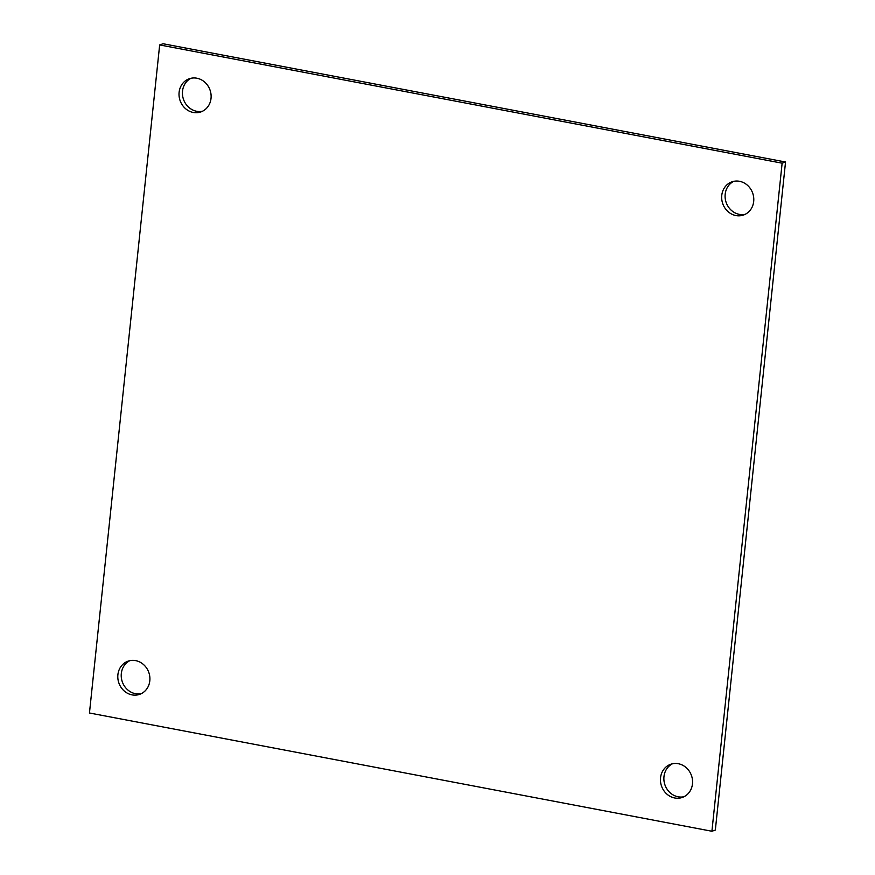 <?xml version="1.0" encoding="UTF-8"?>
<svg xmlns="http://www.w3.org/2000/svg" width="875" height="875" viewBox="0 0 875 875"><rect width="100%" height="100%" fill="white"/><g stroke="black" fill="none" stroke-linecap="round" stroke-linejoin="round"><path stroke-width="1.31" d="M129.85 660.669A17.566 15.87 -109.1 0 0 121.319 673.531A17.566 15.87 -109.1 0 0 141.269 693.656M117.895 674.723A17.566 15.87 70.9 0 1 128.111 661.15A17.566 15.87 70.9 0 1 148.848 672.558A17.566 15.87 70.9 0 1 139.606 694.356A17.566 15.87 70.9 0 1 117.895 674.723M191.067 78.247A17.566 15.87 -109.1 0 0 182.525 91.12A17.566 15.87 -109.1 0 0 202.486 111.245M179.112 92.302A17.566 15.87 70.9 0 1 189.328 78.739A17.566 15.87 70.9 0 1 210.066 90.147A17.566 15.87 70.9 0 1 200.812 111.945A17.566 15.87 70.9 0 1 179.112 92.302M733.731 181.344A17.566 15.87 -109.1 0 0 725.189 194.217A17.566 15.87 -109.1 0 0 745.15 214.331M721.766 195.398A17.566 15.87 70.9 0 1 731.981 181.825A17.566 15.87 70.9 0 1 752.73 193.244A17.566 15.87 70.9 0 1 743.477 215.031A17.566 15.87 70.9 0 1 721.766 195.398M672.514 763.755A17.566 15.87 -109.1 0 0 663.972 776.628A17.566 15.87 -109.1 0 0 683.933 796.753M660.548 777.809A17.566 15.87 70.9 0 1 670.764 764.247A17.566 15.87 70.9 0 1 691.513 775.655A17.566 15.87 70.9 0 1 682.259 797.453A17.566 15.87 70.9 0 1 660.548 777.809M159.666 44.931L89.458 712.994L711.911 831.25L715.334 830.069L785.542 162.006L163.089 43.75L159.666 44.931L782.13 163.188L785.542 162.006M711.911 831.25L782.13 163.188"/></g></svg>
